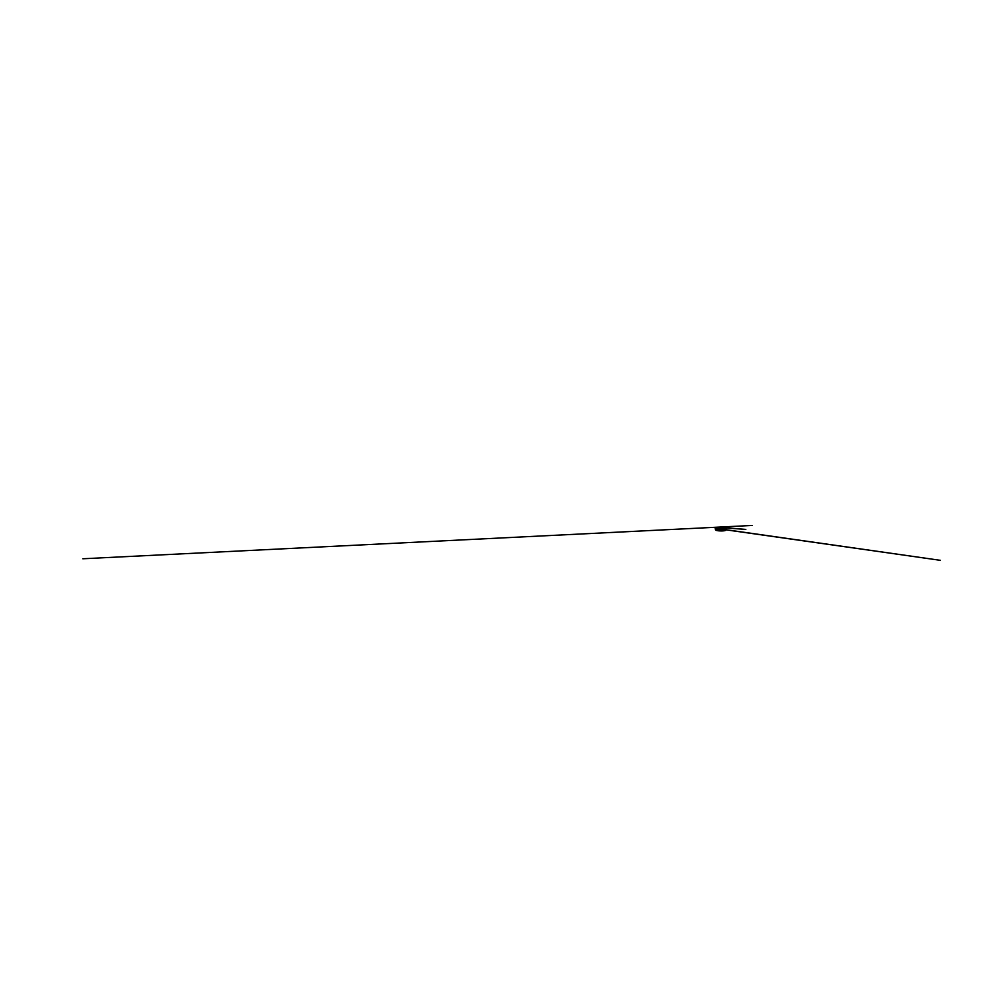 <?xml version="1.0" encoding="UTF-8"?>
<svg xmlns="http://www.w3.org/2000/svg" width="990" height="990" viewBox="0 0 990 990"><rect width="100%" height="100%" fill="white"/><g stroke="black" fill="none" stroke-linecap="round" stroke-linejoin="round"><path stroke-width="1.49" d="M723.207 530.875A4.888 0.792 -178.7 0 1 722.032 530.937A4.888 0.792 -178.7 0 1 718.146 530.764M726.202 528.326L720.633 529.118L715.275 528.078M725.955 528.524A5.482 0.891 -178.7 0 1 726.202 528.796A5.482 0.891 -178.7 0 1 722.23 529.563A5.482 0.891 -178.7 0 1 715.25 528.549L715.287 528.066A5.482 0.891 -178.7 0 1 720.757 527.262A5.482 0.891 -178.7 0 1 726.215 528.264A5.482 0.891 -178.7 0 1 722.242 529.031A5.482 0.891 -178.7 0 1 715.263 528.017L715.671 527.831M725.942 528.635L722.465 529.44L715.287 528.66A5.457 0.879 1.3 0 0 722.217 529.712A5.457 0.879 1.3 0 0 726.165 528.908A5.482 0.891 -178.7 0 1 726.202 529.007A5.482 0.891 -178.7 0 1 722.23 529.761A5.482 0.891 -178.7 0 1 715.25 528.747A5.482 0.891 -178.7 0 1 715.287 528.66L715.411 528.796A5.457 0.879 1.3 0 0 722.23 529.601A5.457 0.879 1.3 0 0 726.041 529.031A5.457 0.879 1.3 0 0 726.165 528.895A5.482 0.891 -178.7 0 1 726.202 529.007A5.482 0.891 -178.7 0 1 722.23 529.761A5.482 0.891 -178.7 0 1 715.25 528.759A5.482 0.891 -178.7 0 1 715.287 528.66A5.457 0.879 1.3 0 0 715.411 528.796L715.25 528.549A5.482 0.891 -178.7 0 1 715.51 528.289M715.918 529.761A4.987 0.804 1.3 0 0 715.708 529.984A4.987 0.804 1.3 0 0 722.069 530.9A4.987 0.804 1.3 0 0 725.682 530.207L725.695 529.811A4.987 0.804 -178.7 0 1 722.081 530.442A4.987 0.804 -178.7 0 1 715.745 529.601M725.596 530.355A4.95 0.804 -178.7 0 1 722.057 530.925L725.682 530.207A4.987 0.804 1.3 0 0 725.484 529.972M720.893 528.437L720.176 528.351L720.893 528.425M724.47 528.4L717.205 528.041L724.494 528.388M716.834 528.153L721.846 528.722A4.01 0.644 1.3 0 0 724.692 528.276A4.01 0.644 1.3 0 0 719.643 527.435A4.01 0.644 1.3 0 0 716.785 528.103A4.01 0.644 1.3 0 0 721.846 528.734A4.034 0.656 -178.7 0 1 716.834 527.831A4.034 0.656 -178.7 0 1 723.541 527.67A4.034 0.656 -178.7 0 1 721.846 528.722L724.643 528.326M722.23 528.945A5.408 0.879 1.3 0 0 724.507 527.534A5.408 0.879 1.3 0 0 715.498 527.744A5.408 0.879 1.3 0 0 722.23 528.945M726.078 529.526A5.371 0.866 -178.7 0 1 725.905 529.7A5.371 0.866 -178.7 0 1 722.193 530.219A5.371 0.866 -178.7 0 1 715.51 529.452A5.371 0.866 -178.7 0 1 715.349 529.279M715.795 530.133A4.95 0.804 -178.7 0 0 722.057 530.925L717.936 530.739L715.721 529.588A5.024 0.817 1.3 0 0 715.857 529.675A5.024 0.817 1.3 0 0 722.081 530.393A5.024 0.817 1.3 0 0 725.559 529.898A5.024 0.817 1.3 0 0 725.682 529.798M715.287 529.007A5.433 0.879 1.3 0 0 715.386 529.192L715.312 529.081A5.408 0.879 1.3 0 0 722.205 530.083A5.408 0.879 1.3 0 0 726.115 529.353L726.041 529.44A5.433 0.879 1.3 0 0 726.153 529.254M715.312 529.106L715.386 529.192A5.433 0.879 1.3 0 0 722.205 530.034A5.433 0.879 1.3 0 0 726.041 529.44L726.078 529.415A5.408 0.879 1.3 0 0 726.115 529.378A5.457 0.879 1.3 0 0 726.165 529.205A5.482 0.891 -178.7 0 1 722.217 529.972A5.482 0.891 -178.7 0 1 715.25 528.969A5.457 0.879 1.3 0 0 715.362 529.18A5.408 0.879 1.3 0 0 715.312 529.167A5.408 0.879 1.3 0 0 722.205 530.17A5.408 0.879 1.3 0 0 726.115 529.415L726.19 529.217A5.482 0.891 -178.7 0 1 722.217 529.972A5.482 0.891 -178.7 0 1 715.25 528.957A5.482 0.891 -178.7 0 1 715.275 528.87A5.457 0.879 1.3 0 0 722.217 529.922A5.457 0.879 1.3 0 0 726.165 529.118A5.482 0.891 -178.7 0 1 726.19 529.217L726.041 528.969M715.857 529.675L715.312 529.167A5.457 0.879 1.3 0 0 722.217 530.009A5.457 0.879 1.3 0 0 726.078 529.415L725.559 529.898M715.362 529.18L715.25 528.969A5.482 0.891 -178.7 0 1 715.275 528.87L715.411 529.007A5.457 0.879 1.3 0 0 722.217 529.811A5.433 0.879 1.3 0 0 726.14 529.155A5.433 0.879 1.3 0 1 722.205 529.86A5.457 0.879 1.3 0 0 726.029 529.242A5.457 0.879 1.3 0 0 726.165 529.007M715.3 528.908A5.433 0.879 1.3 0 0 722.217 529.86A5.433 0.879 1.3 0 1 715.3 528.908M722.217 529.65A5.433 0.879 1.3 0 0 726.14 528.945A5.433 0.879 1.3 0 1 722.217 529.65A5.433 0.879 1.3 0 1 715.312 528.697A5.433 0.879 1.3 0 0 722.217 529.65M715.263 528.017L721.289 527.212L725.027 527.633L726.153 528.895M715.758 527.992L721.834 528.821L725.72 528.264M724.049 529.019L717.391 528.87M726.301 528.252L725.88 527.311L726.215 528.017L745.829 529.415L718.468 527.138L82.838 558.768L752.251 525.455L718.183 527.15L715.176 527.992L717.441 527.212L726.301 528.227M715.436 528.029L717.973 528.685M726.054 528.227L716.785 528.511M716.092 528.425L940.5 560.34L715.894 528.264M723.48 527.868L719.606 527.435"/></g></svg>
